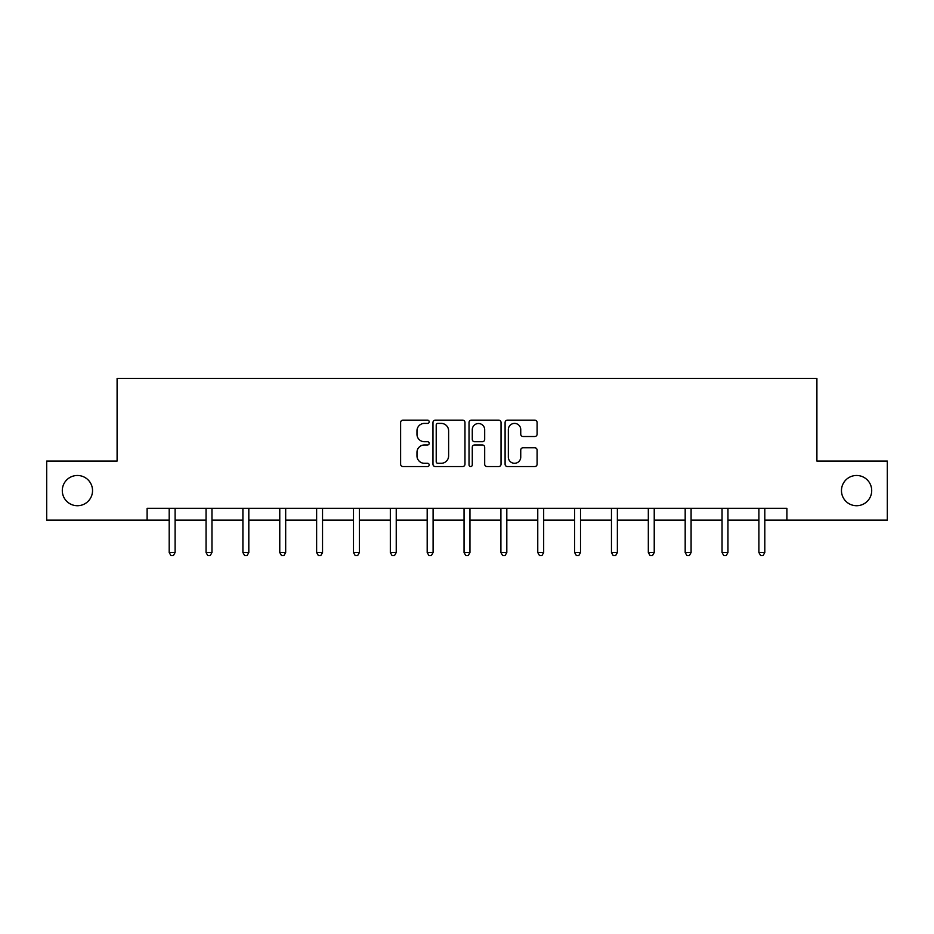 <?xml version="1.0" encoding="UTF-8"?>
<svg xmlns="http://www.w3.org/2000/svg" width="934" height="934" viewBox="0 0 934 934"><rect width="100%" height="100%" fill="white"/><g stroke="black" fill="none" stroke-linecap="round" stroke-linejoin="round"><path stroke-width="1.4" d="M429.196 421.783A1.623 1.623 0 0 0 427.574 420.16L402.939 420.16A2.323 2.323 0 0 0 400.616 422.483L400.616 464.221A2.323 2.323 0 0 0 402.939 466.545L427.574 466.545A1.623 1.623 0 0 0 429.196 464.922A1.623 1.623 0 0 0 427.574 463.299L424.386 463.299A7.425 7.425 0 0 1 416.973 455.874L416.973 452.395A7.425 7.425 0 0 1 424.386 444.969L427.574 444.969A1.623 1.623 0 0 0 429.196 443.346A1.623 1.623 0 0 0 427.574 441.724L424.386 441.724A7.425 7.425 0 0 1 416.973 434.31L416.973 430.831A7.425 7.425 0 0 1 424.386 423.406L427.574 423.406A1.623 1.623 0 0 0 429.196 421.783M841.464 490.607A15.119 15.119 0 0 0 856.583 505.726A15.119 15.119 0 0 0 871.702 490.607A15.119 15.119 0 0 0 856.583 475.476A15.119 15.119 0 0 0 841.464 490.607M62.298 490.607A15.119 15.119 0 0 0 77.417 505.726A15.119 15.119 0 0 0 92.536 490.607A15.119 15.119 0 0 0 77.417 475.476A15.119 15.119 0 0 0 62.298 490.607M534.773 436.505A2.323 2.323 0 0 0 537.097 434.193L537.097 422.483A2.323 2.323 0 0 0 534.773 420.16L507.407 420.16A2.323 2.323 0 0 0 505.096 422.483L505.096 464.221A2.323 2.323 0 0 0 507.407 466.545L534.773 466.545A2.323 2.323 0 0 0 537.097 464.221L537.097 450.071A2.323 2.323 0 0 0 534.773 447.76L523.063 447.76A2.323 2.323 0 0 0 520.74 450.071L520.74 457.088A6.199 6.199 0 0 1 514.541 463.299A6.199 6.199 0 0 1 508.341 457.088L508.341 429.605A6.199 6.199 0 0 1 514.541 423.406A6.199 6.199 0 0 1 520.74 429.605L520.74 434.193A2.323 2.323 0 0 0 523.063 436.505L534.773 436.505M147.105 520.133L46.7 520.133L46.7 461.069L117.1 461.069L117.1 378.375L816.9 378.375L816.9 461.069L887.3 461.069L887.3 520.133L786.895 520.133L786.895 508.318L147.105 508.318L147.105 520.133L169.194 520.133M464.969 422.483A2.323 2.323 0 0 0 462.657 420.16L435.291 420.16A2.323 2.323 0 0 0 432.967 422.483L432.967 464.221A2.323 2.323 0 0 0 435.291 466.545L462.657 466.545A2.323 2.323 0 0 0 464.969 464.221L464.969 422.483M471.343 420.16L498.709 420.16A2.323 2.323 0 0 1 501.033 422.483L501.033 464.221A2.323 2.323 0 0 1 498.709 466.545L486.999 466.545A2.323 2.323 0 0 1 484.688 464.221L484.688 447.293A2.323 2.323 0 0 0 482.364 444.969L474.6 444.969A2.323 2.323 0 0 0 472.277 447.293L472.277 464.922A1.623 1.623 0 0 1 470.654 466.545A1.623 1.623 0 0 1 469.031 464.922L469.031 422.483A2.323 2.323 0 0 1 471.343 420.16M175.102 520.133L206.052 520.133M211.96 520.133L242.91 520.133M248.818 520.133L279.768 520.133M285.676 520.133L316.626 520.133M322.534 520.133L353.484 520.133M359.38 520.133L390.33 520.133M396.238 520.133L427.188 520.133M433.096 520.133L464.046 520.133M469.954 520.133L500.904 520.133M506.812 520.133L537.762 520.133M543.67 520.133L574.62 520.133M580.516 520.133L611.466 520.133M617.374 520.133L648.324 520.133M654.232 520.133L685.182 520.133M691.09 520.133L722.04 520.133M727.948 520.133L758.898 520.133M764.806 520.133L786.895 520.133M437.836 423.406A1.623 1.623 0 0 0 436.213 425.028L436.213 461.676A1.623 1.623 0 0 0 437.836 463.299L441.198 463.299A7.425 7.425 0 0 0 448.624 455.874L448.624 430.831A7.425 7.425 0 0 0 441.198 423.406L437.836 423.406M484.688 429.722A6.199 6.199 0 0 0 478.477 423.522A6.199 6.199 0 0 0 472.277 429.722L472.277 439.412A2.323 2.323 0 0 0 474.6 441.724L482.364 441.724A2.323 2.323 0 0 0 484.688 439.412L484.688 429.722M175.417 508.318L175.277 508.668A2.358 2.358 0 0 0 175.102 509.555L175.102 552.543L169.194 552.543L169.194 509.555A2.358 2.358 0 0 0 169.031 508.668L168.891 508.318M175.102 552.543L173.339 555.625L170.969 555.625L169.194 552.543M212.275 508.318L212.135 508.668A2.358 2.358 0 0 0 211.96 509.555L211.96 552.543L206.052 552.543L206.052 509.555A2.358 2.358 0 0 0 205.889 508.668L205.749 508.318M211.96 552.543L210.185 555.625L207.827 555.625L206.052 552.543M249.133 508.318L248.993 508.668A2.358 2.358 0 0 0 248.818 509.555L248.818 552.543L242.91 552.543L242.91 509.555A2.358 2.358 0 0 0 242.735 508.668L242.595 508.318M248.818 552.543L247.043 555.625L244.685 555.625L242.91 552.543M285.979 508.318L285.839 508.668A2.358 2.358 0 0 0 285.676 509.555L285.676 552.543L279.768 552.543L279.768 509.555A2.358 2.358 0 0 0 279.593 508.668L279.453 508.318M285.676 552.543L283.901 555.625L281.543 555.625L279.768 552.543M322.837 508.318L322.697 508.668A2.358 2.358 0 0 0 322.534 509.555L322.534 552.543L316.626 552.543L316.626 509.555A2.358 2.358 0 0 0 316.451 508.668L316.311 508.318M322.534 552.543L320.759 555.625L318.401 555.625L316.626 552.543M359.695 508.318L359.555 508.668A2.358 2.358 0 0 0 359.38 509.555L359.38 552.543L353.484 552.543L353.484 509.555A2.358 2.358 0 0 0 353.309 508.668L353.169 508.318M359.38 552.543L357.617 555.625L355.247 555.625L353.484 552.543M396.553 508.318L396.413 508.668A2.358 2.358 0 0 0 396.238 509.555L396.238 552.543L390.33 552.543L390.33 509.555A2.358 2.358 0 0 0 390.167 508.668L390.027 508.318M396.238 552.543L394.475 555.625L392.105 555.625L390.33 552.543M433.411 508.318L433.271 508.668A2.358 2.358 0 0 0 433.096 509.555L433.096 552.543L427.188 552.543L427.188 509.555A2.358 2.358 0 0 0 427.025 508.668L426.885 508.318M433.096 552.543L431.321 555.625L428.963 555.625L427.188 552.543M470.269 508.318L470.129 508.668A2.358 2.358 0 0 0 469.954 509.555L469.954 552.543L464.046 552.543L464.046 509.555A2.358 2.358 0 0 0 463.871 508.668L463.731 508.318M469.954 552.543L468.179 555.625L465.821 555.625L464.046 552.543M507.115 508.318L506.975 508.668A2.358 2.358 0 0 0 506.812 509.555L506.812 552.543L500.904 552.543L500.904 509.555A2.358 2.358 0 0 0 500.729 508.668L500.589 508.318M506.812 552.543L505.037 555.625L502.679 555.625L500.904 552.543M543.973 508.318L543.833 508.668A2.358 2.358 0 0 0 543.67 509.555L543.67 552.543L537.762 552.543L537.762 509.555A2.358 2.358 0 0 0 537.587 508.668L537.447 508.318M543.67 552.543L541.895 555.625L539.525 555.625L537.762 552.543M580.831 508.318L580.691 508.668A2.358 2.358 0 0 0 580.516 509.555L580.516 552.543L574.62 552.543L574.62 509.555A2.358 2.358 0 0 0 574.445 508.668L574.305 508.318M580.516 552.543L578.753 555.625L576.383 555.625L574.62 552.543M617.689 508.318L617.549 508.668A2.358 2.358 0 0 0 617.374 509.555L617.374 552.543L611.466 552.543L611.466 509.555A2.358 2.358 0 0 0 611.303 508.668L611.163 508.318M617.374 552.543L615.599 555.625L613.241 555.625L611.466 552.543M654.547 508.318L654.407 508.668A2.358 2.358 0 0 0 654.232 509.555L654.232 552.543L648.324 552.543L648.324 509.555A2.358 2.358 0 0 0 648.161 508.668L648.021 508.318M654.232 552.543L652.457 555.625L650.099 555.625L648.324 552.543M691.405 508.318L691.265 508.668A2.358 2.358 0 0 0 691.09 509.555L691.09 552.543L685.182 552.543L685.182 509.555A2.358 2.358 0 0 0 685.007 508.668L684.867 508.318M691.09 552.543L689.315 555.625L686.957 555.625L685.182 552.543M728.251 508.318L728.111 508.668A2.358 2.358 0 0 0 727.948 509.555L727.948 552.543L722.04 552.543L722.04 509.555A2.358 2.358 0 0 0 721.865 508.668L721.725 508.318M727.948 552.543L726.173 555.625L723.815 555.625L722.04 552.543M765.109 508.318L764.969 508.668A2.358 2.358 0 0 0 764.806 509.555L764.806 552.543L758.898 552.543L758.898 509.555A2.358 2.358 0 0 0 758.723 508.668L758.583 508.318M764.806 552.543L763.031 555.625L760.661 555.625L758.898 552.543"/></g></svg>
